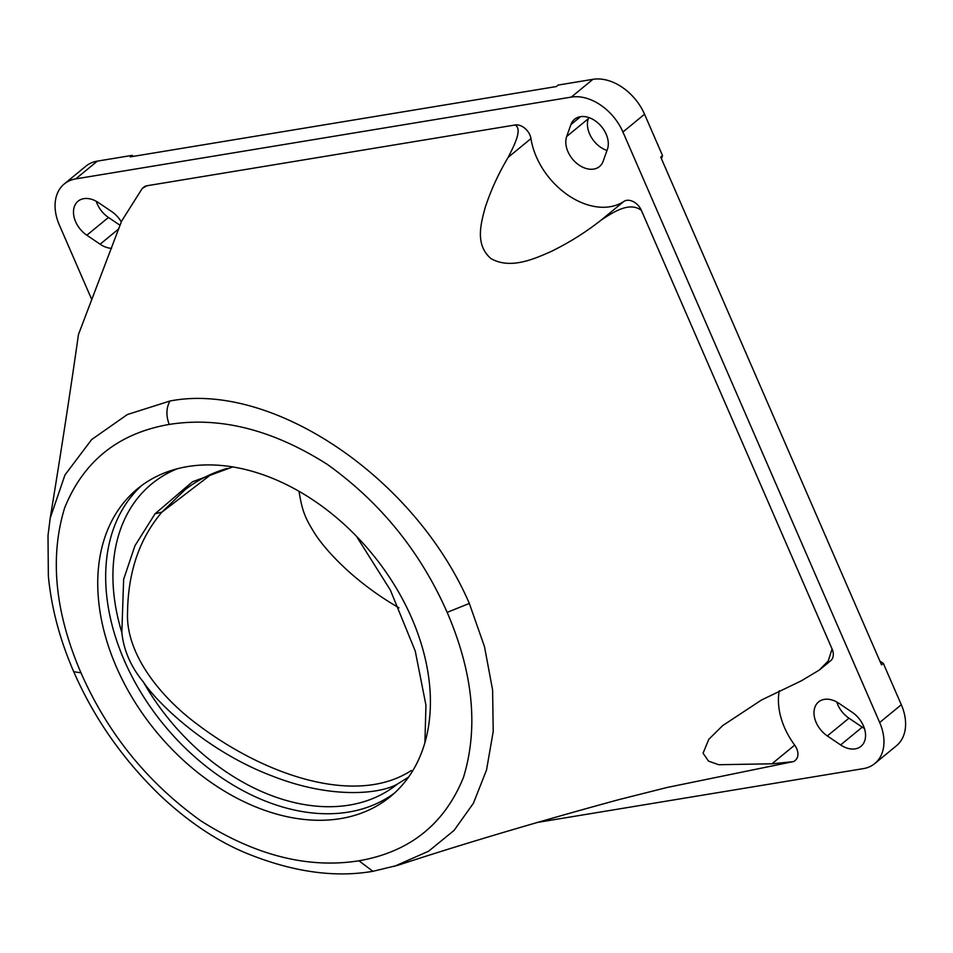 <?xml version="1.0" encoding="UTF-8"?>
<svg xmlns="http://www.w3.org/2000/svg" width="953" height="953" viewBox="0 0 953 953"><rect width="100%" height="100%" fill="white"/><g stroke="black" fill="none" stroke-linecap="round" stroke-linejoin="round"><path stroke-width="1.43" d="M96.241 201.274A22.932 16.106 -129.4 0 0 108.463 217.451L120.114 225.337M133.48 156.34L132.074 155.387L97.373 161.117A45.863 32.199 -129.4 0 0 85.865 166.203L64.244 183.977A45.863 32.199 -129.4 0 0 59.36 225.027L91.5 298.956M606.99 150.479A22.932 16.106 50.6 0 1 588.311 118.708L588.728 117.529M661.43 158.674L662.526 155.577L644.55 114.229A45.863 32.199 -129.4 0 0 592.921 79.325L558.22 85.055L556.421 86.532L130.263 156.876L132.074 155.387M864.419 728.485A22.932 16.106 50.6 0 1 862.239 727.151L848.968 718.181A22.932 16.106 50.6 0 1 836.746 701.992M536.61 822.558L863.287 768.642A45.863 32.199 -129.4 0 0 874.794 763.544L896.416 745.782A45.863 32.199 -129.4 0 0 901.312 704.732L883.324 663.383L879.869 661.037M50.259 517.956L64.983 474.916L91.655 439.547L127.38 414.531L169.968 401.01C271.986 381.176 414.841 477.227 469.329 603.428L484.493 646.67L492.594 689.912L493.225 731.416L486.518 770.06L473.379 803.308L454.033 830.456L428.6 851.208L394.137 866.432M792.014 761.792L771.93 763.806L718.693 764.723L708.567 761.149L703.064 753.204L708.794 739.314L722.708 725.578L761.495 700.014L801.425 680.787L819.389 669.995L828.228 660.989L832.076 648.993L641.357 210.351C629.314 201.226 612.755 212.507 601.117 220.119C585.559 232.401 568.715 242.944 550.572 251.747C533.239 259.371 510.272 269.437 491.081 258.668C474.785 244.873 480.848 223.562 485.256 207.361C490.866 190.195 498.514 173.506 508.211 157.293C513.965 145.821 522.792 129.167 515.12 124.986L147 185.752L142.319 188.349L121.615 221.108L78.456 334.539C70.367 391.469 60.944 452.687 50.187 518.229M501.111 127.297L515.132 124.986A13.104 9.196 50.6 0 1 530.964 138.602A65.519 46.006 -129.4 0 0 568.381 195.425A65.519 46.006 -129.4 0 0 623.87 201.428A13.104 9.196 50.6 0 1 641.369 210.339L648.624 227.04M824.821 632.28L832.088 648.981A13.104 9.196 50.6 0 1 830.694 660.703L819.687 669.756M397.496 865.407C462.396 844.096 536.253 822.153 619.057 799.579L667.088 787.476L793.909 761.483L795.302 760.339A13.104 9.196 50.6 0 0 794.683 745.115L771.93 763.806M142.331 188.349L143.724 187.193A13.104 9.196 50.6 0 1 147.012 185.74L161.033 183.429M779.268 690.77A65.519 46.006 -129.4 0 0 794.683 745.115M874.794 763.544A45.863 32.199 -129.4 0 0 879.679 722.505L622.928 132.002A45.863 32.199 -129.4 0 0 571.3 97.099L75.74 178.89A45.863 32.199 -129.4 0 0 64.244 183.977M121.317 221.942A22.932 16.106 -129.4 0 0 111.692 211.578L98.421 202.608A22.932 16.106 -129.4 0 0 78.063 201.202A22.932 16.106 -129.4 0 0 86.83 235.224L100.113 244.206A22.932 16.106 -129.4 0 0 111.537 248.328M607.406 149.299L603.189 161.164A22.932 16.106 50.6 0 1 599.497 166.537A22.932 16.106 50.6 0 1 575.636 162.367A22.932 16.106 50.6 0 1 566.69 136.482L570.895 124.617A22.932 16.106 50.6 0 1 574.588 119.244A22.932 16.106 50.6 0 1 598.46 123.425A22.932 16.106 50.6 0 1 607.406 149.299M840.617 744.924L827.335 735.942A22.932 16.106 50.6 0 1 818.579 701.92A22.932 16.106 50.6 0 1 838.926 703.326L852.208 712.296A22.932 16.106 50.6 0 1 860.976 746.33A22.932 16.106 50.6 0 1 840.617 744.924L862.239 727.151M883.324 663.383L881.525 664.86L660.727 157.066L662.526 155.577M411.767 618.223A199.189 139.865 50.6 0 1 390.539 796.494A199.189 139.865 50.6 0 1 156.018 731.404A199.189 139.865 50.6 0 1 137.601 488.71A199.189 139.865 50.6 0 1 411.767 618.223M356.422 536.241L390.349 590.05L415.258 651.078L425.943 705.184L424.919 742.625M408.503 777.183L397.318 784.128C381.045 793.599 332.561 799.793 272.344 776.052C209.124 752.322 158.484 704.815 143.307 681.883C130.859 666.766 123.699 650.315 121.841 632.53L123.64 579.341L134.957 545.712L155.041 513.786L192.482 481.777L232.723 466.946M411.351 770.489C356.648 806.226 265.673 776.242 196.866 723.958C160.604 697.036 125.51 653.901 127.547 612.243C128.131 571.74 139.603 538.362 161.939 512.118L184.977 489.794C197.39 480.181 211.435 473.057 227.1 468.423M299.004 491.319C302.327 511.523 305.031 517.67 314.538 533.108C323.532 547.451 351.264 580.258 398.973 607.835M879.679 722.505L901.312 704.732M622.928 132.002L644.55 114.229M571.3 97.099L592.921 79.325M75.74 178.89L97.373 161.117M108.463 217.451L86.83 235.224M118.875 228.791L100.113 244.206M848.968 718.181L827.335 735.942M588.311 118.708L566.69 136.482M580.58 116.659L570.895 124.617M80.969 672.83C107.665 733.405 147.632 782.747 200.869 820.855C255.44 855.532 308.129 868.838 358.936 860.785C409.659 851.994 444.503 824.178 463.492 777.35C478.609 727.794 473.164 672.806 447.171 612.386C420.476 551.799 380.509 502.457 327.272 464.361C272.701 429.684 220.012 416.366 169.205 424.43C118.482 433.222 83.638 461.026 64.649 507.866C49.532 557.41 54.976 612.398 80.969 672.83L73.893 671.746M169.968 401.01C166.191 407.86 165.929 415.663 169.205 424.43M469.329 603.428L447.171 612.386M358.936 860.785L372.873 871.292M530.964 138.602L508.211 157.293M623.87 201.428L601.117 220.119M177.258 468.781A193.947 136.184 -129.4 0 0 121.841 632.53M143.307 681.883A193.947 136.184 -129.4 0 0 349.394 805.082A193.947 136.184 -129.4 0 0 397.318 784.128M394.411 793.134A199.189 139.865 50.6 0 1 348.524 812.075A199.189 139.865 50.6 0 1 143.629 696.822A199.189 139.865 50.6 0 1 141.652 485.565M155.041 513.786L161.939 512.118L211.864 473.891M397.627 865.348L372.957 871.292C334.563 877.927 292.464 871.935 246.66 853.328C217.606 841.38 189.051 822.344 160.986 796.22C123.271 759.958 94.192 718.479 73.762 671.782C59.86 639.844 51.391 607.931 48.353 576.029L48.007 535.515L50.235 517.944M186.24 488.841L184.989 489.794"/></g></svg>
